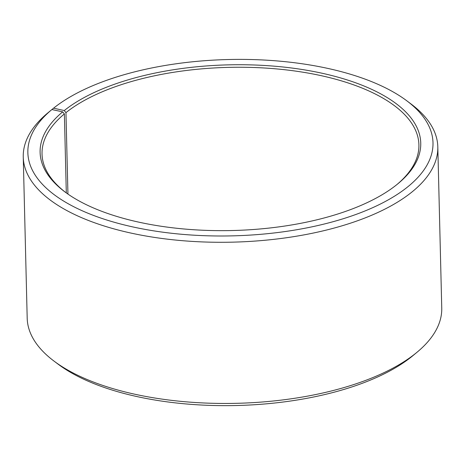 <?xml version="1.0" encoding="UTF-8"?>
<svg xmlns="http://www.w3.org/2000/svg" width="465" height="465" viewBox="0 0 465 465"><rect width="100%" height="100%" fill="white"/><g stroke="black" fill="none" stroke-linecap="round" stroke-linejoin="round"><path stroke-width="0.7" d="M66.303 192.911L64.373 113.913A188.494 82.038 -1.4 0 0 42.03 153.991A188.494 82.038 -1.4 0 0 65.652 192.434M67.942 194.074L65.954 112.623L64.269 110.56L53.574 108.171L51.9 109.56M397.191 184.332A188.494 82.038 -1.4 0 0 418.907 144.784A188.494 82.038 -1.4 0 0 276.983 68.948A188.494 82.038 -1.4 0 0 65.954 112.623M64.373 113.913L62.67 111.862A190.377 82.857 -1.4 0 0 64.798 191.807A190.377 82.857 -1.4 0 0 232.454 230.524A190.377 82.857 -1.4 0 0 398.011 183.663A190.377 82.857 -1.4 0 0 321.96 73.214A190.377 82.857 -1.4 0 0 64.269 110.56M62.67 111.862L51.877 109.554A202.63 88.193 -1.4 0 0 232.773 235.854A202.63 88.193 -1.4 0 0 406.712 100.736A202.63 88.193 -1.4 0 0 229.85 59.491A202.63 88.193 -1.4 0 0 53.574 108.171M51.877 109.554L47.825 112.908A207.344 90.239 -1.4 0 0 23.25 156.996A207.344 90.239 -1.4 0 0 232.733 242.149A207.344 90.239 -1.4 0 0 437.809 146.864A207.344 90.239 -1.4 0 0 410.915 103.887L406.712 100.736M23.25 156.996L27.191 318.17A207.344 90.239 -1.4 0 0 54.085 361.148A207.344 90.239 -1.4 0 0 236.673 403.318A207.344 90.239 -1.4 0 0 416.989 352.278A207.344 90.239 -1.4 0 0 441.75 308.039L437.809 146.864M54.085 361.148L58.288 364.298A202.63 88.193 -1.4 0 0 236.726 405.509A202.63 88.193 -1.4 0 0 412.943 355.632L416.989 352.278"/></g></svg>
